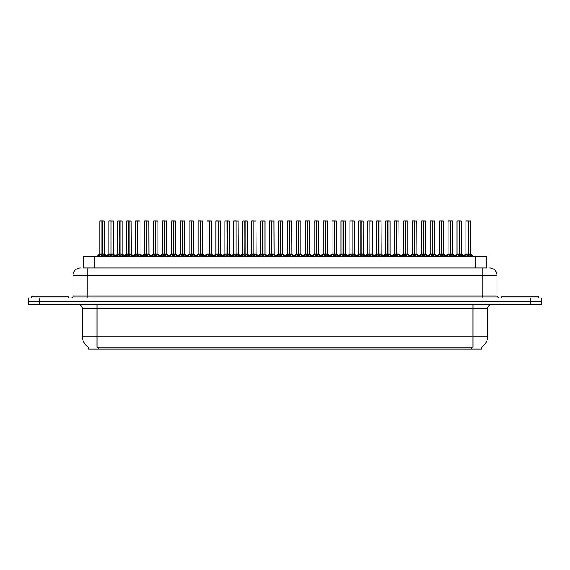 <?xml version="1.0" encoding="UTF-8"?>
<svg xmlns="http://www.w3.org/2000/svg" width="570" height="570" viewBox="0 0 570 570"><rect width="100%" height="100%" fill="white"/><g stroke="black" fill="none" stroke-linecap="round" stroke-linejoin="round"><path stroke-width="0.85" d="M83.341 267.978L83.341 256.507L486.659 256.507L486.659 267.978M481.479 347.173L481.479 349.011L88.521 349.011L88.521 347.173M88.628 347.237A12.953 12.953 0 0 1 82.23 336.065L97.028 336.065L97.028 347.237L472.972 347.237L472.972 336.065L487.77 336.065L487.77 308.313A3.698 3.698 0 0 1 491.475 304.608M82.23 336.065L82.23 308.313C82.009 306.062 80.776 304.829 78.525 304.608M481.372 347.237A12.953 12.953 0 0 0 487.77 336.065M39.672 304.608L541.429 304.608L541.429 301.281L28.571 301.281L28.571 304.608L39.672 304.608L39.672 301.281M541.429 304.608L541.429 301.281M83.177 267.978L486.994 267.978M83.006 267.978L87.78 267.978L87.78 275.381L72.974 275.381L72.974 296.101A1.853 1.853 0 0 1 71.129 297.953M80.377 267.978A7.403 7.403 0 0 0 72.974 275.381M489.623 267.978A7.403 7.403 0 0 1 497.026 275.381L497.026 296.101L498.871 297.953M39.601 297.953L28.5 297.953L28.5 301.281L39.601 301.281L39.601 297.953L530.399 297.953L530.399 301.281L541.5 301.281L541.5 297.953L530.399 297.953M455.459 256.507L456.727 255.175L459.156 253.921L459.156 255.239L459.285 220.989L461.472 221.06L461.472 253.921L459.349 253.921L461.771 255.175L463.04 256.507M459.156 220.989L461.472 221.06L459.349 221.06L459.349 255.239L459.285 253.921L461.536 254.063L459.591 254.063M458.508 220.989L457.033 221.06L457.033 253.921L459.285 253.921M459.156 221.06L459.249 253.921L459.221 220.989M459.156 253.921L457.033 253.921L453.941 256.507M461.771 255.175L461.771 256.507L459.349 255.239M459.156 255.239L456.734 256.514M464.386 256.507L465.654 255.175L468.084 253.921L468.084 255.239L468.212 220.989L466.032 220.989L468.148 220.989L468.148 253.921L470.699 255.175L471.967 256.507M468.276 253.921L468.276 255.239L468.212 253.921L470.4 253.921L468.276 253.921L468.269 220.989M468.084 220.989L465.961 221.06L465.961 253.921L468.212 253.921M468.519 254.063L470.464 254.063L470.321 220.989M468.084 221.06L468.084 253.921L465.961 253.921L463.716 255.83L461.536 254.063L464.557 256.507M468.148 220.989L467.436 220.989M470.692 256.514L468.276 255.239M468.084 255.239L465.661 256.514L465.654 255.175M68.535 297.953L68.535 296.842L31.535 296.842L31.535 297.953M538.465 297.953L538.465 296.842L501.465 296.842L501.465 297.953M437.603 256.507L438.872 255.175L441.294 253.921L441.294 255.239L441.422 220.989L443.61 221.06L443.61 253.921L441.486 253.921L443.916 255.175L445.184 256.507M441.301 220.989L443.61 221.06L441.486 221.06L441.486 255.239L441.422 253.921L443.681 254.063L441.736 254.063M440.653 220.989L439.171 221.06L439.171 253.921L441.422 253.921M441.294 221.06L441.394 253.921L441.358 220.989M441.294 253.921L439.171 253.921L439.171 221.06M443.916 255.175L443.916 256.507L441.486 255.239M441.294 255.239L438.879 256.514L438.872 255.175M419.741 256.507L421.016 255.175L423.439 253.921L423.439 255.239L423.567 220.989L425.754 221.06L425.754 253.921L423.631 253.921L426.054 255.175L427.329 256.507M423.439 220.989L425.754 221.06L423.631 221.06L423.631 255.239L423.567 253.921L425.826 254.063L423.873 254.063M422.798 220.989L421.316 221.06L421.316 253.921L423.567 253.921M423.439 221.06L423.539 253.921L423.503 220.989M423.439 253.921L421.316 253.921L418.23 256.507M426.054 255.175L426.054 256.507L423.631 255.239M423.439 255.239L421.016 256.514L421.016 255.175M401.886 256.507L403.154 255.175L405.584 253.921L405.584 255.239L405.712 220.989L407.899 221.06L407.899 253.921L405.776 253.921L408.198 255.175L409.467 256.507M405.584 220.989L407.899 221.06L405.776 221.06L405.776 255.239L405.712 253.921L407.963 254.063L406.018 254.063M404.935 220.989L403.46 221.06L403.46 253.921L405.712 253.921M405.584 221.06L405.676 253.921L405.648 220.989M408.198 255.175L408.198 256.507L405.776 255.239M405.584 255.239L403.161 256.514L403.154 255.175M384.03 256.507L385.299 255.175L387.721 253.921L387.721 255.239L387.849 220.989L390.044 221.06L390.044 253.921L387.921 253.921L390.343 255.175L391.611 256.507M388.163 254.063L390.108 254.063L387.921 253.921L387.921 255.239L387.914 220.989M387.728 220.989L385.598 221.06L387.728 220.989L385.598 221.06L385.598 253.921L387.849 253.921M387.721 221.06L387.821 253.921L387.785 220.989M387.08 220.989L387.921 221.06M387.721 253.921L385.605 253.921L382.513 256.507M390.343 255.175L390.343 256.507L387.921 255.239M387.721 255.239L385.306 256.514M446.531 256.507L447.799 255.175L450.222 253.921L450.222 255.239L450.35 220.989L452.466 220.989L450.35 220.989M452.466 220.989L450.421 221.06L450.421 253.949L452.844 255.175L454.112 256.507M450.421 253.949L450.421 255.239L450.35 253.921L452.544 253.921L450.321 253.921M450.229 220.989L448.098 221.06L448.098 253.921L450.286 253.921L450.286 220.989L448.177 220.989L450.286 220.989M452.544 221.06L452.608 254.063L450.663 254.063M450.222 221.06L450.222 253.921L448.106 253.921L445.854 255.83L443.681 254.063L446.695 256.507M449.58 220.989L451.062 220.989M452.844 255.175L452.844 256.507L450.421 255.239M450.222 255.239L447.806 256.514L447.799 255.175M428.676 256.507L429.944 255.175L432.366 253.921L432.366 255.239L432.495 220.989L430.314 220.989L432.43 220.989L432.43 253.921L434.988 255.175L436.257 256.507M432.559 253.921L432.559 255.239L432.495 253.921L434.682 253.921L432.559 253.921L432.559 220.989M432.374 220.989L430.243 221.06L430.243 253.921L432.495 253.921M432.801 254.063L434.753 254.063L434.611 220.989M432.366 221.06L432.366 253.921L430.243 253.921L427.999 255.83L425.826 254.063L428.839 256.507M432.43 220.989L431.725 220.989M434.988 255.175L434.988 256.507L432.559 255.239M432.366 255.239L429.951 256.514L429.944 255.175M410.813 256.507L412.082 255.175L414.511 253.921L414.511 255.239L414.639 220.989L412.459 220.989L414.575 220.989L414.575 253.921L417.126 255.175L418.394 256.507M414.703 253.921L414.703 255.239L414.639 253.921L416.827 253.921L414.703 253.921L414.703 220.989M414.511 220.989L412.388 221.06L412.388 253.921L414.639 253.921M414.946 254.063L416.891 254.063L416.755 220.989M414.511 221.06L414.511 253.921L412.388 253.921L410.144 255.83L407.963 254.063L410.984 256.507M414.575 220.989L413.87 220.989M417.126 255.175L417.126 256.507L414.703 255.239M414.511 255.239L412.089 256.514L412.082 255.175M392.958 256.507L394.226 255.175L396.656 253.921L396.649 255.239L396.784 220.989L394.604 220.989L396.72 220.989L396.72 253.921L399.271 255.175L400.539 256.507M396.848 253.921L396.848 255.239L396.784 253.921L398.972 253.921L396.848 253.921L396.841 220.989M396.656 220.989L394.526 221.06L394.526 253.921L396.784 253.921M397.091 254.063L399.036 254.063L398.893 220.989M396.656 221.06L396.656 253.921L394.533 253.921L392.288 255.83L390.108 254.063L393.129 256.507M396.72 220.989L396.007 220.989M399.264 256.514L396.848 255.239M396.649 255.239L394.233 256.514L394.226 255.175M366.175 256.507L367.443 255.175L369.866 253.921L369.866 255.239L369.994 220.989L372.182 221.06L372.182 253.921L370.058 253.921L372.488 255.175L373.756 256.507M369.873 220.989L372.182 221.06L370.058 221.06L370.058 255.239L369.994 253.921L372.253 254.063L370.301 254.063M369.225 220.989L367.743 221.06L367.743 253.921L369.994 253.921M369.866 221.06L369.966 253.921L369.93 220.989M369.866 253.921L367.743 253.921L367.743 221.06M372.488 255.175L372.488 256.507L370.058 255.239M369.866 255.239L367.451 256.514L367.443 255.175M348.313 256.507L349.581 255.175L352.011 253.921L352.011 255.239L352.139 220.989L354.326 221.06L354.326 253.921L352.203 253.921L354.626 255.175L355.894 256.507M352.011 220.989L354.326 221.06L352.203 221.06L352.203 255.239L352.139 253.921L354.39 254.063L352.445 254.063M351.369 220.989L349.887 221.06L349.887 253.921L352.139 253.921M352.011 221.06L352.103 253.921L352.075 220.989M352.011 253.921L349.887 253.921L349.887 221.06M354.626 255.175L354.626 256.507L352.203 255.239M352.011 255.239L349.588 256.514L349.581 255.175M330.458 256.507L331.726 255.175L334.148 253.921L334.148 255.239L334.284 220.989L336.471 221.06L336.471 253.921L334.348 253.921L336.77 255.175L338.038 256.507M336.471 221.06L334.348 221.06L334.348 255.239L334.284 253.921L336.471 253.921L336.471 221.06L332.103 220.989L334.219 220.989L334.284 253.921M334.148 253.921L332.032 253.921L334.148 253.921L334.148 221.06L332.103 220.989L333.507 220.989L332.025 221.06L332.032 253.921L328.94 256.507M334.219 220.989L333.507 220.989M336.77 255.175L336.77 256.507L334.348 255.239M334.148 255.239L331.733 256.514L331.726 255.175M312.602 256.507L313.87 255.175L316.293 253.921L316.293 255.239L316.421 220.989L318.609 221.06L318.609 253.921L316.485 253.921L318.915 255.175L320.183 256.507M316.3 220.989L318.609 221.06L316.485 221.06L316.485 255.239L316.421 253.921L318.68 254.063L316.735 254.063M315.652 220.989L314.17 221.06L314.17 253.921L316.421 253.921M316.293 221.06L316.393 253.921L316.357 220.989M316.293 253.921L314.17 253.921L311.085 256.507M318.915 255.175L318.915 256.507L316.485 255.239M316.293 255.239L313.878 256.514M375.103 256.507L376.371 255.175L378.793 253.921L378.793 255.239L378.922 220.989L376.749 220.989L378.858 220.989L378.858 253.921L381.416 255.175L382.684 256.507M378.986 253.921L378.986 255.239L378.922 253.921L381.109 253.921L378.986 253.921L378.986 220.989M378.801 220.989L376.67 221.06L376.67 253.921L378.893 253.921M379.235 254.063L381.18 254.063L381.038 220.989M378.793 221.06L378.793 253.921L376.67 253.921L374.426 255.83L372.253 254.063L375.267 256.507M378.858 220.989L378.152 220.989M381.416 255.175L381.416 256.507L378.986 255.239M378.793 255.239L376.378 256.514L376.371 255.175M357.24 256.507L358.516 255.175L360.938 253.921L360.938 255.239L361.067 220.989L358.886 220.989L361.002 220.989L361.002 253.921L363.553 255.175L364.828 256.507M361.131 253.921L361.131 255.239L361.067 253.921L363.254 253.921L361.131 253.921L361.131 220.989M360.938 220.989L358.815 221.06L358.815 253.921L361.067 253.921M361.373 254.063L363.325 254.063L363.183 220.989M360.938 221.06L360.938 253.921L358.815 253.921L356.571 255.83L354.39 254.063L357.411 256.507M361.002 220.989L360.297 220.989M363.553 255.175L363.553 256.507L361.131 255.239M360.938 255.239L358.516 256.514L358.516 255.175M339.385 256.507L340.653 255.175L343.083 253.921L343.083 255.239L343.211 220.989L341.031 220.989L343.147 220.989L343.147 253.921L345.698 255.175L346.966 256.507M343.275 253.921L343.275 255.239L343.211 253.921L345.399 253.921L343.275 253.921L343.268 220.989M343.083 220.989L340.96 221.06L340.96 253.921L343.211 253.921M343.518 254.063L345.463 254.063L345.32 220.989M343.083 221.06L343.083 253.921L340.96 253.921L338.715 255.83L336.535 254.063L334.59 254.063M343.147 220.989L342.435 220.989M345.698 255.175L345.698 256.507L343.275 255.239M343.083 255.239L340.661 256.514L340.653 255.175M321.53 256.507L322.798 255.175L325.221 253.921L325.221 255.239L325.349 220.989L323.176 220.989L325.285 220.989L325.285 253.921L327.843 255.175L329.111 256.507M325.42 253.921L325.42 255.239L325.349 253.921L327.543 253.921L325.42 253.921L325.413 220.989M325.228 220.989L323.097 221.06L323.097 253.921L325.349 253.921M325.662 254.063L327.608 254.063L327.465 220.989M325.221 221.06L325.221 253.921L323.097 253.921L320.853 255.83L318.68 254.063L321.694 256.507M325.285 220.989L324.579 220.989M327.836 256.514L325.42 255.239M325.221 255.239L322.805 256.514L322.798 255.175M294.74 256.507L296.015 255.175L298.438 253.921L298.438 255.239L298.566 220.989L300.753 221.06L300.753 253.921L298.63 253.921L301.053 255.175L302.328 256.507M298.438 220.989L300.753 221.06L298.63 221.06L298.63 255.239L298.566 253.921L300.825 254.063L298.872 254.063M297.796 220.989L296.315 221.06L296.315 253.921L298.566 253.921M298.438 221.06L298.538 253.921L298.502 220.989M298.438 253.921L296.315 253.921L293.229 256.507M301.053 255.175L301.053 256.507L298.63 255.239M298.438 255.239L296.015 256.514L296.015 255.175M276.885 256.507L278.153 255.175L280.583 253.921L280.583 255.239L280.711 220.989L282.898 221.06L282.898 253.921L280.775 253.921L283.197 255.175L284.466 256.507M280.583 220.989L282.898 221.06L280.775 221.06L280.775 255.239L280.711 253.921L282.962 254.063L281.017 254.063M279.934 220.989L278.459 221.06L278.459 253.921L280.711 253.921M280.583 221.06L280.675 253.921L280.647 220.989M280.583 253.921L278.459 253.921L275.374 256.507M283.197 255.175L283.197 256.507L280.775 255.239M280.583 255.239L278.16 256.514L278.153 255.175M259.029 256.507L260.298 255.175L262.72 253.921L262.72 255.239L262.848 220.989L265.043 221.06L265.043 253.921L262.92 253.921L265.342 255.175L266.61 256.507M262.727 220.989L265.043 221.06L262.92 221.06L262.92 255.239L262.848 253.921L265.107 254.063L263.162 254.063M262.079 220.989L260.597 221.06L260.597 253.921L262.848 253.921M262.72 221.06L262.82 253.921L262.784 220.989M262.72 253.921L260.597 253.921L257.512 256.507M265.342 255.175L265.342 256.507L262.92 255.239M262.72 255.239L260.305 256.514L260.298 255.175M241.174 256.507L242.442 255.175L244.865 253.921L244.865 255.239L244.993 220.989L247.181 221.06L247.181 253.921L245.057 253.921L247.487 255.175L248.755 256.507M244.865 220.989L247.181 221.06L245.057 221.06L245.057 255.239L244.993 253.921L247.252 254.063L245.299 254.063M244.224 220.989L242.742 221.06L242.742 253.921L244.993 253.921M244.865 221.06L244.965 253.921L244.929 220.989M244.865 253.921L242.742 253.921L239.657 256.507M247.487 255.175L247.487 256.507L245.057 255.239M244.865 255.239L242.442 256.514L242.442 255.175M223.312 256.507L224.58 255.175L227.01 253.921L227.01 255.239L227.138 220.989L229.325 221.06L229.325 253.921L227.202 253.921L229.624 255.175L230.893 256.507M227.01 220.989L229.325 221.06L227.202 221.06L227.202 255.239L227.138 253.921L229.389 254.063L227.444 254.063M226.361 220.989L224.886 221.06L224.886 253.921L227.138 253.921M227.01 221.06L227.102 253.921L227.074 220.989M227.01 253.921L224.886 253.921L221.801 256.507M229.624 255.175L229.624 256.507L227.202 255.239M227.01 255.239L224.587 256.514L224.58 255.175M205.457 256.507L206.725 255.175L209.147 253.921L209.147 255.239L209.283 220.989L211.47 221.06L211.47 253.921L209.347 253.921L211.769 255.175L213.037 256.507M211.47 221.06L209.347 221.06L209.347 255.239L209.283 253.921L211.47 253.921L211.47 221.06L207.102 220.989L209.219 220.989L209.283 253.921M209.147 253.921L207.031 253.921L209.147 253.921L209.147 221.06L207.024 221.06L208.506 220.989L207.024 221.06L207.024 253.921L207.024 221.06M209.219 220.989L208.506 220.989M211.769 255.175L211.769 256.507L209.347 255.239M209.147 255.239L206.732 256.514L206.725 255.175M303.675 256.507L304.943 255.175L307.365 253.921L307.365 255.239L307.494 220.989L309.61 220.989L307.494 220.989M309.61 220.989L307.558 221.06L307.558 253.949L309.987 255.175L311.256 256.507M307.558 253.949L307.558 255.239L307.494 253.921L309.681 253.921L307.465 253.921M307.373 220.989L305.242 221.06L305.242 253.921L307.43 253.921L307.43 220.989L305.313 220.989L307.43 220.989M309.681 221.06L309.752 254.063L307.8 254.063M307.365 221.06L307.365 253.921L305.242 253.921L302.998 255.83L300.825 254.063L303.839 256.507M306.724 220.989L308.206 220.989M309.987 255.175L309.987 256.507L307.558 255.239M307.365 255.239L304.943 256.514L304.943 255.175M285.812 256.507L287.081 255.175L289.51 253.921L289.51 255.239L289.638 220.989L287.458 220.989L289.574 220.989L289.574 253.921L292.125 255.175L293.393 256.507M289.703 253.921L289.703 255.239L289.638 253.921L291.826 253.921L289.703 253.921L289.695 220.989M289.51 220.989L287.387 221.06L287.387 253.921L289.638 253.921M289.945 254.063L291.89 254.063L291.755 220.989M289.51 221.06L289.51 253.921L287.387 253.921L285.142 255.83L282.962 254.063L285.983 256.507M289.574 220.989L288.862 220.989M292.125 255.175L292.125 256.507L289.703 255.239M289.51 255.239L287.088 256.514M267.957 256.507L269.225 255.175L271.648 253.921L271.648 255.239L271.783 220.989L269.603 220.989L271.719 220.989L271.719 253.921L274.27 255.175L275.538 256.507M271.847 253.921L271.847 255.239L271.783 253.921L273.971 253.921L271.847 253.921L271.84 220.989M271.655 220.989L269.524 221.06L269.524 253.921L271.783 253.921M272.089 254.063L274.035 254.063L273.892 220.989M271.648 221.06L271.648 253.921L269.532 253.921L267.28 255.83L265.107 254.063L268.128 256.507M271.719 220.989L271.007 220.989M274.27 255.175L274.27 256.507L271.847 255.239M271.648 255.239L269.232 256.514L269.225 255.175M250.102 256.507L251.37 255.175L253.792 253.921L253.792 255.239L253.921 220.989L251.748 220.989L253.857 220.989L253.857 253.921L256.415 255.175L257.683 256.507M253.985 253.921L253.985 255.239L253.921 253.921L256.108 253.921L253.985 253.921L253.985 220.989M253.8 220.989L251.669 221.06L251.669 253.921L253.921 253.921M254.234 254.063L256.179 254.063L256.037 220.989M253.792 221.06L253.792 253.921L251.669 253.921L249.425 255.83L247.252 254.063L250.266 256.507M253.857 220.989L253.151 220.989M256.407 256.514L253.985 255.239M253.792 255.239L251.377 256.514L251.37 255.175M232.239 256.507L233.515 255.175L235.937 253.921L235.937 255.239L236.066 220.989L233.885 220.989L236.001 220.989L236.001 253.921L238.552 255.175L239.828 256.507M236.13 253.921L236.13 255.239L236.066 253.921L238.253 253.921L236.13 253.921L236.13 220.989M235.937 220.989L233.814 221.06L233.814 253.921L236.066 253.921M236.372 254.063L238.324 254.063L238.182 220.989M235.937 221.06L235.937 253.921L233.814 253.921L231.57 255.83L229.389 254.063L232.41 256.507M236.001 220.989L235.296 220.989M238.552 255.175L238.552 256.507L236.13 255.239M235.937 255.239L233.515 256.514L233.515 255.175M214.384 256.507L215.652 255.175L218.082 253.921L218.082 255.239L218.21 220.989L216.03 220.989L218.146 220.989L218.146 253.921L220.697 255.175L221.965 256.507M218.274 253.921L218.274 255.239L218.21 253.921L220.398 253.921L218.274 253.921L218.267 220.989M218.082 220.989L215.959 221.06L215.959 253.921L218.21 253.921M218.517 254.063L220.462 254.063L220.319 220.989M218.082 221.06L218.082 253.921L215.959 253.921L213.714 255.83L211.534 254.063L209.589 254.063M218.146 220.989L217.434 220.989M220.697 255.175L220.697 256.507L218.274 255.239M218.082 255.239L215.66 256.514M187.601 256.507L188.869 255.175L191.292 253.921L191.292 255.239L191.42 220.989L193.608 221.06L193.608 253.921L191.484 253.921L193.914 255.175L195.182 256.507M191.299 220.989L193.608 221.06L191.484 221.06L191.484 255.239L191.42 253.921L193.679 254.063L191.734 254.063M190.651 220.989L189.169 221.06L189.169 253.921L191.42 253.921M191.292 221.06L191.392 253.921L191.356 220.989M191.292 253.921L189.169 253.921L186.084 256.507M193.914 255.175L193.914 256.507L191.484 255.239M191.292 255.239L188.877 256.514L188.869 255.175M169.739 256.507L171.014 255.175L173.437 253.921L173.437 255.239L173.565 220.989L175.752 221.06L175.752 253.921L173.629 253.921L176.052 255.175L177.327 256.507M173.437 220.989L175.752 221.06L173.629 221.06L173.629 255.239L173.565 253.921L175.824 254.063L173.871 254.063M172.796 220.989L171.314 221.06L171.314 253.921L173.565 253.921M173.437 221.06L173.529 253.921L173.501 220.989M173.437 253.921L171.314 253.921L171.314 221.06M176.052 255.175L176.052 256.507L173.629 255.239M173.437 255.239L171.014 256.514L171.014 255.175M151.884 256.507L153.152 255.175L155.582 253.921L155.582 255.239L155.71 220.989L157.897 221.06L157.897 253.921L155.774 253.921L158.196 255.175L159.465 256.507M155.582 220.989L157.897 221.06L155.774 221.06L155.774 255.239L155.71 253.921L157.961 254.063L156.016 254.063M154.933 220.989L153.458 221.06L153.458 253.921L155.71 253.921M155.582 221.06L155.674 253.921L155.646 220.989M155.582 253.921L153.458 253.921L150.373 256.507M158.189 256.514L155.774 255.239M155.582 255.239L153.159 256.514L153.152 255.175M134.028 256.507L135.297 255.175L137.719 253.921L137.719 255.239L137.847 220.989L140.035 221.06L140.035 253.921L137.912 253.921L140.341 255.175L141.609 256.507M140.035 221.06L137.912 221.06L137.912 255.239L137.847 253.921L140.035 253.921L140.035 221.06L135.674 220.989L137.783 220.989L137.819 253.921M135.596 221.06L137.078 220.989L135.596 221.06L135.596 253.921L137.719 253.921L135.596 253.921L135.596 221.06L137.719 221.06L137.719 253.921M137.783 220.989L137.078 220.989M140.341 255.175L140.341 256.507L137.912 255.239M137.719 255.239L135.304 256.514L135.297 255.175M116.173 256.507L117.441 255.175L119.864 253.921L119.864 255.239L119.992 220.989L122.179 221.06L122.179 253.921L120.056 253.921L122.486 255.175L123.754 256.507M119.864 220.989L122.179 221.06L120.056 221.06L120.056 255.239L119.992 253.921L122.251 254.063L120.299 254.063M119.223 220.989L117.741 221.06L117.741 253.921L119.992 253.921M119.864 221.06L119.964 253.921L119.928 220.989M119.864 253.921L117.741 253.921L114.655 256.507M122.486 255.175L122.486 256.507L120.056 255.239M119.864 255.239L117.441 256.514L117.441 255.175M98.311 256.507L99.579 255.175L102.009 253.921L102.009 255.239L102.137 220.989L104.324 221.06L104.324 253.921L102.201 253.921L104.624 255.175L105.892 256.507M104.324 221.06L102.201 221.06L102.201 255.239L102.137 253.921L104.388 254.063L102.443 254.063M99.885 221.06L102.009 220.989L99.885 221.06L99.885 253.921L102.137 253.921M102.009 221.06L102.009 253.921L102.073 220.989L99.957 220.989M101.36 220.989L102.842 220.989M102.009 253.921L99.885 253.921L96.8 256.507M104.624 255.175L104.624 256.507L102.201 255.239M102.009 255.239L99.586 256.514L99.579 255.175M196.529 256.507L197.797 255.175L200.22 253.921L200.22 255.239L200.348 220.989L198.175 220.989L200.284 220.989L200.284 253.921L202.842 255.175L204.11 256.507M200.412 253.921L200.419 255.239L200.348 253.921L202.542 253.921L200.412 253.921L200.412 220.989M200.227 220.989L198.096 221.06L198.096 253.921L200.348 253.921M200.661 254.063L202.607 254.063L202.464 220.989M200.22 221.06L200.22 253.921L198.096 253.921L195.852 255.83L193.679 254.063L196.693 256.507M200.284 220.989L199.578 220.989M202.842 255.175L202.842 256.507L200.419 255.239M200.22 255.239L197.804 256.514L197.797 255.175M178.674 256.507L179.942 255.175L182.364 253.921L182.364 255.239L182.493 220.989L180.312 220.989L182.429 220.989L182.429 253.921L184.986 255.175L186.255 256.507M182.557 253.921L182.557 255.239L182.493 253.921L184.68 253.921L182.557 253.921L182.557 220.989M182.364 220.989L180.241 221.06L180.241 253.921L182.493 253.921M182.799 254.063L184.751 254.063L184.609 220.989M182.364 221.06L182.364 253.921L180.241 253.921L177.997 255.83L175.824 254.063L178.838 256.507M182.429 220.989L181.723 220.989M184.979 256.514L182.557 255.239M182.364 255.239L179.942 256.514L179.942 255.175M160.811 256.507L162.079 255.175L164.509 253.921L164.509 255.239L164.637 220.989L162.457 220.989L164.573 220.989L164.573 253.921L167.124 255.175L168.392 256.507M164.702 253.921L164.702 255.239L164.637 253.921L166.825 253.921L164.702 253.921L164.694 220.989M164.509 220.989L162.386 221.06L162.386 253.921L164.637 253.921M164.944 254.063L166.889 254.063L166.754 220.989M164.509 221.06L164.509 253.921L162.386 253.921L160.142 255.83L157.961 254.063L160.982 256.507M164.573 220.989L163.861 220.989M167.124 255.175L167.124 256.507L164.702 255.239M164.509 255.239L162.087 256.514L162.079 255.175M142.956 256.507L144.224 255.175L146.647 253.921L146.647 255.239L146.782 220.989L144.602 220.989L146.718 220.989L146.718 253.921L149.269 255.175L150.537 256.507M148.97 221.06L146.846 221.06L146.846 255.239L146.782 253.921L148.97 253.921L148.891 220.989M146.654 220.989L144.524 221.06L144.524 253.921L146.782 253.921M146.647 221.06L146.647 253.921L144.531 253.921L142.279 255.83L140.106 254.063L138.161 254.063M146.718 220.989L146.005 220.989M149.269 255.175L149.269 256.507L146.846 255.239M146.647 255.239L144.231 256.514M125.101 256.507L126.369 255.175L128.791 253.921L128.791 255.239L128.92 220.989L126.747 220.989L128.856 220.989L128.856 253.921L131.413 255.175L132.682 256.507M128.984 253.921L128.984 255.239L128.92 253.921L131.107 253.921L128.984 253.921L128.984 220.989M128.799 220.989L126.668 221.06L126.668 253.921L128.92 253.921M129.233 254.063L131.178 254.063L131.036 220.989M128.791 221.06L128.791 253.921L126.668 253.921L124.424 255.83L122.251 254.063L125.265 256.507M128.856 220.989L128.15 220.989M131.413 255.175L131.413 256.507L128.984 255.239M128.791 255.239L126.376 256.514L126.369 255.175M107.238 256.507L108.514 255.175L110.936 253.921L110.936 255.239L111.064 220.989L108.884 220.989L111 220.989L111 253.921L113.551 255.175L114.826 256.507M111.129 253.921L111.129 255.239L111.064 253.921L113.252 253.921L111.129 253.921L111.129 220.989M110.936 220.989L108.813 221.06L108.813 253.921L111.064 253.921M111.371 254.063L113.323 254.063L113.181 220.989M110.936 221.06L110.936 253.921L108.813 253.921L106.569 255.83M111 220.989L110.295 220.989M113.551 255.175L113.551 256.507L111.129 255.239M110.936 255.239L108.514 256.514L108.514 255.175M146.846 253.921L148.962 253.921L147.089 254.063M471.49 349.011L471.49 347.173M98.51 349.011L98.51 347.173M94.442 267.978L94.442 256.507M475.558 267.978L475.558 256.507M472.972 304.608L472.972 308.313L82.23 308.313M487.77 308.313L472.972 308.313L472.972 336.065L97.028 336.065L97.028 304.608M530.328 304.608L530.328 301.281M87.78 297.953L87.78 296.101L497.026 296.101M72.974 296.101L87.78 296.101L87.78 275.381L482.22 275.381L482.22 297.953M497.026 275.381L482.22 275.381L482.22 267.978M458.907 254.063L457.033 253.921M462.163 255.51L462.163 256.507M456.727 255.175L456.727 256.507M456.342 255.51L456.342 256.507M467.835 254.063L465.889 254.063M470.4 221.06L468.276 221.06M470.699 255.175L470.699 256.507M471.091 255.51L471.091 256.507M465.27 255.51L465.27 256.507M441.052 254.063L439.171 253.921L436.086 256.507M444.301 255.51L444.301 256.507M438.48 255.51L438.48 256.507M423.197 254.063L421.316 253.921M426.445 255.51L426.445 256.507M420.624 255.51L420.624 256.507M405.334 254.063L403.46 253.921L405.584 253.921M408.59 255.51L408.59 256.507M402.769 255.51L402.769 256.507M387.479 254.063L385.605 253.921M390.728 255.51L390.728 256.507M385.299 255.175L385.299 256.507M384.907 255.51L384.907 256.507M449.979 254.063L448.034 254.063M453.228 255.51L453.228 256.507M447.407 255.51L447.407 256.507M432.124 254.063L430.179 254.063M434.682 221.06L432.559 221.06M435.373 255.51L435.373 256.507M429.552 255.51L429.552 256.507M414.269 254.063L412.317 254.063M416.827 221.06L414.703 221.06M417.518 255.51L417.518 256.507M411.697 255.51L411.697 256.507M396.406 254.063L394.461 254.063M398.972 221.06L396.848 221.06M399.271 255.175L399.271 256.507M399.663 255.51L399.663 256.507M393.841 255.51L393.841 256.507M369.624 254.063L367.743 253.921L364.658 256.507M372.873 255.51L372.873 256.507M367.051 255.51L367.051 256.507M351.768 254.063L349.887 253.921L346.802 256.507M355.017 255.51L355.017 256.507M349.196 255.51L349.196 256.507M333.906 254.063L332.032 253.921M337.162 255.51L337.162 256.507M331.341 255.51L331.341 256.507M316.051 254.063L314.17 253.921M319.3 255.51L319.3 256.507M313.87 255.175L313.87 256.507M313.479 255.51L313.479 256.507M378.551 254.063L376.606 254.063M381.109 221.06L378.986 221.06M381.8 255.51L381.8 256.507M375.979 255.51L375.979 256.507M360.696 254.063L358.744 254.063M363.254 221.06L361.131 221.06M363.945 255.51L363.945 256.507M358.124 255.51L358.124 256.507M342.834 254.063L340.889 254.063M345.399 221.06L343.275 221.06M346.09 255.51L346.09 256.507M340.269 255.51L340.269 256.507M324.978 254.063L323.033 254.063M327.543 221.06L325.42 221.06M327.843 255.175L327.843 256.507M328.227 255.51L328.227 256.507M322.406 255.51L322.406 256.507M298.195 254.063L296.315 253.921M301.445 255.51L301.445 256.507M295.623 255.51L295.623 256.507M280.333 254.063L278.459 253.921M283.589 255.51L283.589 256.507M277.768 255.51L277.768 256.507M262.478 254.063L260.597 253.921M265.727 255.51L265.727 256.507M259.906 255.51L259.906 256.507M244.623 254.063L242.742 253.921M247.872 255.51L247.872 256.507M242.051 255.51L242.051 256.507M226.767 254.063L224.886 253.921M230.016 255.51L230.016 256.507M224.195 255.51L224.195 256.507M208.905 254.063L207.031 253.921L203.939 256.507M212.161 255.51L212.161 256.507M206.34 255.51L206.34 256.507M307.123 254.063L305.178 254.063M310.372 255.51L310.372 256.507M304.551 255.51L304.551 256.507M289.268 254.063L287.316 254.063M291.826 221.06L289.703 221.06M292.517 255.51L292.517 256.507M287.081 255.175L287.081 256.507M286.696 255.51L286.696 256.507M271.406 254.063L269.46 254.063M273.971 221.06L271.847 221.06M274.662 255.51L274.662 256.507M268.841 255.51L268.841 256.507M253.55 254.063L251.605 254.063M256.108 221.06L253.985 221.06M256.415 255.175L256.415 256.507M256.799 255.51L256.799 256.507M250.978 255.51L250.978 256.507M235.695 254.063L233.743 254.063M238.253 221.06L236.13 221.06M238.944 255.51L238.944 256.507M233.123 255.51L233.123 256.507M217.833 254.063L215.888 254.063M220.398 221.06L218.274 221.06M221.089 255.51L221.089 256.507M215.652 255.175L215.652 256.507M215.268 255.51L215.268 256.507M191.05 254.063L189.169 253.921M194.299 255.51L194.299 256.507M188.478 255.51L188.478 256.507M173.195 254.063L171.314 253.921L168.228 256.507M176.444 255.51L176.444 256.507M170.622 255.51L170.622 256.507M155.332 254.063L153.458 253.921M158.196 255.175L158.196 256.507M158.588 255.51L158.588 256.507M152.767 255.51L152.767 256.507M137.477 254.063L135.596 253.921L132.511 256.507M140.726 255.51L140.726 256.507M134.905 255.51L134.905 256.507M119.622 254.063L117.741 253.921M122.871 255.51L122.871 256.507M117.05 255.51L117.05 256.507M101.766 254.063L99.814 254.063M105.015 255.51L105.015 256.507M99.194 255.51L99.194 256.507M199.977 254.063L198.032 254.063M202.542 221.06L200.419 221.06M203.226 255.51L203.226 256.507M197.405 255.51L197.405 256.507M182.122 254.063L180.177 254.063M184.68 221.06L182.557 221.06M184.986 255.175L184.986 256.507M185.371 255.51L185.371 256.507M179.55 255.51L179.55 256.507M164.267 254.063L162.315 254.063M166.825 221.06L164.702 221.06M167.516 255.51L167.516 256.507M161.695 255.51L161.695 256.507M146.404 254.063L144.459 254.063M149.661 255.51L149.661 256.507M144.224 255.175L144.224 256.507M143.84 255.51L143.84 256.507M128.549 254.063L126.604 254.063M131.107 221.06L128.984 221.06M131.798 255.51L131.798 256.507M125.977 255.51L125.977 256.507M110.694 254.063L108.742 254.063M113.252 221.06L111.129 221.06M113.943 255.51L113.943 256.507M108.122 255.51L108.122 256.507M470.464 254.063L473.485 256.507M456.962 254.063L454.789 255.83L452.608 254.063M403.46 253.921L400.375 256.507M439.107 254.063L436.926 255.83L434.753 254.063M421.244 254.063L419.071 255.83L416.891 254.063M403.389 254.063L401.216 255.83L399.036 254.063M385.534 254.063L383.353 255.83L381.18 254.063M336.535 254.063L339.556 256.507M363.325 254.063L365.498 255.83L367.678 254.063M345.463 254.063L347.643 255.83L349.816 254.063M327.608 254.063L329.788 255.83L331.961 254.063M211.534 254.063L214.555 256.507M309.752 254.063L311.925 255.83L314.106 254.063M291.89 254.063L294.07 255.83L296.243 254.063M274.035 254.063L276.215 255.83L278.388 254.063M256.179 254.063L258.353 255.83L260.533 254.063M238.324 254.063L240.497 255.83L242.678 254.063M220.462 254.063L222.642 255.83L224.815 254.063M140.106 254.063L143.127 256.507M104.388 254.063L107.409 256.507M202.607 254.063L204.78 255.83L206.96 254.063M184.751 254.063L186.924 255.83L189.105 254.063M166.889 254.063L169.069 255.83L171.242 254.063M149.034 254.063L151.214 255.83L153.387 254.063M131.178 254.063L133.352 255.83L135.532 254.063M113.323 254.063L115.496 255.83L117.677 254.063"/></g></svg>
